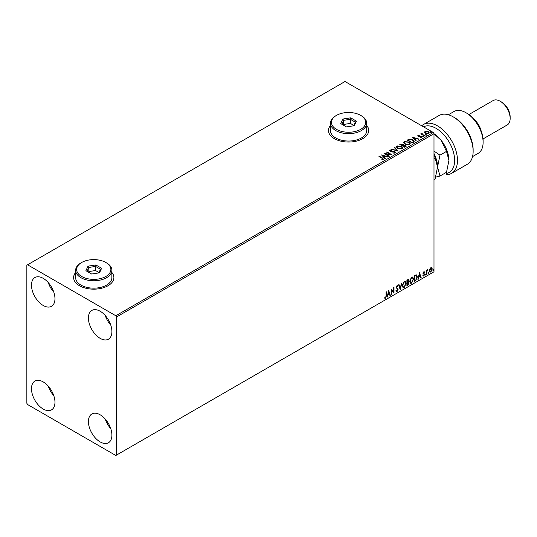 <?xml version="1.0" encoding="UTF-8"?>
<svg xmlns="http://www.w3.org/2000/svg" width="537" height="537" viewBox="0 0 537 537"><rect width="100%" height="100%" fill="white"/><g stroke="black" fill="none" stroke-linecap="round" stroke-linejoin="round"><path stroke-width="0.81" d="M75.636 272.474A20.131 11.626 0 0 0 73.623 277.542A20.131 11.626 0 0 0 79.523 285.758A20.131 11.626 0 0 0 101.459 288.275A20.131 11.626 0 0 0 113.891 277.542A20.131 11.626 0 0 0 111.877 272.474M75.636 272.635A20.131 11.626 0 0 0 73.623 277.622M330.456 125.356A20.131 11.626 0 0 0 328.443 130.424A20.131 11.626 0 0 0 334.343 138.64A20.131 11.626 0 0 0 356.279 141.157A20.131 11.626 0 0 0 368.711 130.424A20.131 11.626 0 0 0 366.697 125.356M330.456 125.517A20.131 11.626 0 0 0 328.443 130.504M100.164 441.917A16.607 9.592 60 0 1 89.31 427.284A16.607 9.592 60 0 1 91.861 413.973A16.607 9.592 60 0 1 100.164 414.799A16.607 9.592 60 0 1 111.011 429.432A16.607 9.592 60 0 1 108.467 442.743A16.607 9.592 60 0 1 100.164 441.917M110.763 428.633A16.607 9.592 60 0 1 105.225 419.041M43.222 305.486A16.607 9.592 60 0 1 32.368 290.846A16.607 9.592 60 0 1 34.918 277.542A16.607 9.592 60 0 1 43.222 278.361A16.607 9.592 60 0 1 54.069 293.001A16.607 9.592 60 0 1 51.525 306.305A16.607 9.592 60 0 1 43.222 305.486M53.821 292.195A16.607 9.592 60 0 1 48.283 282.61M100.164 338.357A16.607 9.592 60 0 1 89.31 323.724A16.607 9.592 60 0 1 91.861 310.413A16.607 9.592 60 0 1 100.164 311.238A16.607 9.592 60 0 1 111.011 325.872A16.607 9.592 60 0 1 108.467 339.183A16.607 9.592 60 0 1 100.164 338.357M110.763 325.073A16.607 9.592 60 0 1 105.225 315.481M43.222 409.046A16.607 9.592 60 0 1 32.368 394.406A16.607 9.592 60 0 1 34.918 381.095A16.607 9.592 60 0 1 43.222 381.921A16.607 9.592 60 0 1 54.069 396.554A16.607 9.592 60 0 1 51.525 409.865A16.607 9.592 60 0 1 43.222 409.046M53.821 395.756A16.607 9.592 60 0 1 48.283 386.17M26.85 265.211L26.85 403.294L27.562 404.522L115.824 455.483L116.536 455.067L116.536 316.991L115.824 315.756L27.562 264.801L26.85 265.211M429.828 268.963L430.862 267.674L431.896 267.768L432.265 269.05L430.862 272.024L430.023 272.105L429.452 270.675L429.828 268.963M431.694 267.601L432.265 269.05M426.519 274.461L426.519 270.259L426.902 270.037L426.902 270.655L427.855 269.554L426.962 271.346L426.902 274.239L426.519 274.461M423.861 271.715L424.599 271.883L423.512 272.997L424.599 274.427L423.794 276.105L423.002 275.991L424.217 274.669L423.129 273.239L423.861 271.715L424.599 271.883L424.109 272.172M424.378 272.38L423.599 272.051L423.512 272.997M423.23 272.83L424.599 274.427M424.317 274.259L423.794 276.105L423.002 275.991M423.223 275.474L423.747 275.615M424.123 274.32L423.25 273.816M416.256 274.837L417.383 276.931L415.47 280.838L414.316 281.502L414.316 275.75L416.685 274.944M408.254 279.408L408.006 281.717L409.08 282.892L407.898 285.207L406.905 285.785L406.905 280.025L408.415 279.462L408.758 280.388L408.288 281.878L408.711 281.952M400.199 289.651L398.602 284.825L399.018 284.583L400.233 288.248L401.857 282.939L400.199 289.651M391.513 294.672L391.124 294.894L391.124 289.141L393.621 291.987L393.621 287.698L394.004 287.476L394.004 293.229L391.513 290.389L391.513 294.672L391.124 294.565M386.083 295.88L386.083 292.054L386.465 291.833L386.465 295.712L385.553 298.257L384.613 298.136L384.807 297.579L385.546 297.666L386.083 295.88M116.536 455.067L433.99 271.789L433.99 133.706L116.536 316.991M388.701 290.537L390.359 295.337L389.943 295.572L389.432 294.028L388.029 294.833L387.103 297.216L388.701 290.537M397.729 286.51L396.776 285.993L397.44 286.342L396.776 285.993L396.272 287.006L397.803 289.295L397.038 291.625L395.917 291.014L396.232 290.544L397.011 291.054L397.709 289.678L396.172 287.423L397.065 285.563L398.024 285.979L397.729 286.51L397.058 286.154L396.554 287.174L398.092 289.463L397.038 291.625L396.393 291.672M396.232 290.544L397.011 291.054M397.065 285.563L398.024 285.979L397.514 286.221M402.307 285.583L404.2 281.442L405.354 281.341L406.14 283.348L404.227 287.476L403.092 287.563L402.307 285.583M409.718 281.307L411.611 277.166L412.765 277.065L413.55 279.065L411.637 283.194L410.503 283.288L409.718 281.307M419.491 272.762L421.149 277.555L420.733 277.797L420.223 276.253L418.82 277.058L417.893 279.441L419.491 272.762M425.304 274.756L425.619 274.092L425.619 275.051L425.015 274.588M425.619 274.092L425.942 274.387L425.338 274.884M428.237 273.058L428.56 272.393L428.56 273.353L427.955 272.897M428.56 272.393L428.882 272.689L428.278 273.192M433.03 270.292L433.352 269.628L433.352 270.588L432.748 270.131M433.352 269.628L433.668 269.923L433.064 270.42M424.586 132.27L425.022 131.323L426.653 131.075L428.318 131.605L429.271 132.814L428.788 133.498L425.505 133.23L424.545 132.008M424.378 135.968L420.739 133.867L421.659 133.955L422.142 133.129L422.351 134.284L424.76 135.747L424.378 135.968M421.021 134.035L421.659 134.284L421.726 133.223L422.142 133.129M422.109 133.518L422.351 134.612L424.478 135.915M417.793 135.908L418.021 135.364L419.276 135.237L418.491 135.606L418.612 136.103L421.478 136.505L421.72 137.579L420.437 137.747L421.23 137.344L421.109 136.74L418.927 136.593L418.242 136.338L418.021 135.364L417.759 135.733M418.491 135.606L418.612 136.432L419.035 136.244M422.001 137.177L421.72 137.579M420.323 137.761L421.23 137.673L421.109 136.74M413.336 142.345L412.181 143.017L407.2 140.137L409.315 139.123L412.819 139.842L414.148 141.385L413.336 142.345M404.77 147.292L399.79 144.413L402.878 144.057L403.468 144.943L405.529 145.218L406.227 146.104L404.77 147.292M403.482 144.809L403.468 145.272L405.529 145.218M398.065 151.166L391.486 149.212L396.89 150.454L394.326 147.568L394.742 147.326L398.065 151.166M389.372 156.18L388.989 156.401L384.009 153.522L390.218 154.233L386.499 152.085L386.882 151.864L391.869 154.743L385.667 154.038L389.372 156.18M381.841 159.898L383.029 159.402L382.277 158.355L378.961 156.435L379.344 156.213L382.713 158.16L383.546 159.69L382.029 159.905L381.841 159.57L383.143 159.308M383.888 159.234L383.546 159.69M115.824 315.756L433.278 132.478L345.016 81.517L27.562 264.801M381.579 154.925L388.224 156.844L385.7 156.455L384.297 157.267L385.385 158.482L384.969 158.724L381.579 154.925M395.031 153.065L392.822 153.079L394.494 152.783L394.346 151.89L390.09 151.206L389.815 150.024L391.621 149.957L391.634 150.306L390.325 150.32L390.453 150.978L394.735 151.676L395.031 153.065L395.393 152.542M392.883 152.756L394.494 153.112L394.346 151.89M389.506 150.488L389.815 150.024L391.621 149.957M390.325 150.32L390.453 151.306L391.325 151.212M397.702 148.521L396.333 146.829L396.95 145.903L401.508 146.292L402.857 147.99L402.22 148.91L397.702 148.521M405.113 144.245L403.743 142.553L404.361 141.627L408.919 142.016L410.268 143.715L409.63 144.634L405.113 144.245M412.369 137.15L419.014 139.07L416.49 138.68L415.088 139.492L416.175 140.707L415.759 140.949L412.369 137.15M422.814 136.465L422.72 136.042L423.451 136.096L423.552 136.526L422.72 136.371L423.451 136.096L423.552 136.526M425.754 134.774L425.66 134.344L426.485 134.827M430.546 132.008L430.446 131.578L431.278 132.062M433.278 132.478L433.99 133.706A22.145 12.787 60 0 1 441.105 140.244A22.145 12.787 60 0 1 448.939 160.422L446.516 172.263L439.971 176.035L437.548 167L435.124 178.834L433.99 179.492M368.704 130.504A20.131 11.626 0 0 0 366.697 125.517M113.891 277.622A20.131 11.626 0 0 0 111.877 272.635M379.25 156.603L379.344 156.213M379.344 156.542L383.854 159.395M381.914 155.294L387.848 157.059M385.19 158.596L384.297 157.267M382.814 155.602L383.955 157.207L385.022 156.26L382.814 155.602L383.955 156.878L385.022 156.26M384.606 153.871L390.218 154.233M386.788 152.253L386.882 151.864M386.882 152.193L391.278 154.73M389.09 156.341L385.667 154.038M394.494 153.112L394.346 152.219L394.494 153.112M390.325 150.649L390.453 151.306L390.325 150.649M391.325 151.541L392.299 151.226M392.299 151.555L394.735 151.676M394.735 152.005L395.366 152.696M391.862 149.32L391.903 148.971M391.903 149.299L396.89 150.454M394.52 147.789L394.742 147.326M394.742 147.655L397.796 151.085M396.346 146.997L396.95 145.903M396.95 146.232L401.508 146.292M401.508 146.621L402.844 148.152M397.004 147.118L398.085 148.628L401.696 148.95L402.2 148.011M401.126 146.514L397.481 146.192L396.991 146.943L398.085 148.299L401.696 148.621L402.22 147.843L401.126 146.514M400.072 144.581L402.878 144.057M402.878 144.386L403.468 145.272M405.529 145.547L406.2 146.265M405.079 146.849L405.576 145.997L405.146 145.44L402.79 145.708L404.643 147.104L405.536 146.151M400.683 144.487L402.28 145.742L402.931 145.144L402.475 145.299L402.502 144.285L400.683 144.487L402.475 145.628L402.502 144.614M404.643 147.104L405.079 146.52M402.79 145.708L404.643 146.776M403.757 142.721L404.361 141.627M404.361 141.956L408.919 142.016M408.919 142.345L410.255 143.876M404.415 142.842L405.495 144.352L409.107 144.675L409.61 143.735M408.536 142.238L404.891 141.909L404.395 142.661L405.495 144.023L409.107 144.346L409.624 143.567L408.536 142.238M407.482 140.305L409.315 139.123M409.315 139.452L412.819 139.842M412.819 140.17L414.134 141.553M413.362 141.922L412.436 140.063L409.583 139.513L408.093 140.211L412.054 142.829L413.45 141.419M408.093 140.211L412.054 142.5L413.47 141.58M412.705 137.519L418.638 139.284M415.98 140.822L415.088 139.492M413.604 137.828L414.739 139.432L415.813 138.479L413.604 137.828L414.739 139.103L415.813 138.479M418.021 135.693L419.276 135.566M418.491 135.935L418.612 136.432L418.491 135.935M419.035 136.573L420.786 136.25M420.786 136.579L421.478 136.505M421.478 136.834L421.72 137.908M421.23 137.673L421.109 137.069L421.23 137.673M422.814 136.794L422.72 136.371M423.451 136.425L423.552 136.854M421.659 134.284L421.726 133.552M422.109 133.847L422.351 134.612L422.109 133.847M425.754 135.102L425.66 134.673M426.391 134.733L426.485 135.156M424.586 132.599L425.022 131.323M425.022 131.652L426.653 131.075M426.653 131.404L428.318 131.605M428.318 131.934L429.251 132.975M425.465 131.907L425.895 133.337L428.338 133.572L428.654 132.901M425.17 132.236L425.465 131.578L425.895 133.008L428.68 133.069M428.338 133.572L427.935 131.827L425.465 131.578M430.546 132.337L430.446 131.907M431.184 131.968L431.278 132.391M386.177 291.994L386.177 295.551L385.553 298.257M385.271 298.095L384.324 297.975M388.634 290.812L390.359 295.337M388.029 294.833L389.432 294.028M387.748 294.672L387.519 296.974M388.728 291.906L387.909 293.987L389.265 293.531L388.728 291.906L388.197 294.148M391.124 289.175L393.621 291.987M393.715 287.644L393.715 293.041M391.225 294.504L391.513 290.389M396.756 291.463L396.259 291.564M395.944 290.376L396.722 290.886L395.944 290.376M397.481 285.469L397.742 285.818M398.823 284.691L400.233 288.248M401.481 283.16L400.045 289.181M405.207 281.274L406.14 283.348M405.851 283.18L404.227 287.476M403.945 287.308L402.958 287.47M404.992 281.905L403.931 281.858L402.408 285.201L403.186 286.859M405.757 283.563L405.133 281.972L404.213 282.026L402.69 285.362L403.321 286.959L404.213 286.892L405.757 283.563M408.006 281.717L409.08 282.892M408.791 282.731L407.898 285.207M407.617 285.04L406.905 285.456M408.409 282.952L407.805 282.274L407.006 282.67L407.288 284.972L408.691 283.113L408.093 282.435L407.288 282.831L407.288 284.972M408.147 282.308L407.805 282.274L408.147 282.308M408.375 280.616L407.006 280.233L407.288 282.24L408.375 280.616L407.288 280.395L407.288 282.24M412.617 276.998L413.55 279.065M413.262 278.904L411.637 283.194M411.355 283.033L410.369 283.194M412.403 277.629L411.342 277.582L409.812 280.918L410.59 282.583M413.168 279.287L412.544 277.689L411.624 277.743L410.1 281.086L410.731 282.684L411.624 282.616L413.168 279.287M415.974 274.675L417.095 276.763L415.47 280.838M415.188 280.67L414.316 281.173M416.303 275.515L414.416 275.958L414.698 280.69L416.135 279.717L417.001 277.152L416.054 275.501L414.698 276.119L414.698 280.69M415.766 275.333L416.168 275.414M419.424 273.031L421.149 277.555M418.82 277.058L420.223 276.253M418.538 276.891L418.31 279.2M419.518 274.132L418.699 276.206L420.055 275.756L419.518 274.132L418.988 276.374M424.089 272.212L423.599 272.051L424.089 272.212M423.706 273.373L424.19 273.682M423.505 275.944L422.72 275.83M422.934 275.313L423.465 275.447M422.968 273.648L423.72 274.125M426.613 270.198L426.902 270.655M427.492 269.621L427.674 270.104M426.808 270.601L426.962 271.346M426.673 271.185L426.902 274.239M431.983 268.883L430.862 272.024M430.573 271.863L429.889 272.004M431.292 268.091L430.573 268.023L429.553 270.292L430.573 271.346M429.553 270.292L430.862 271.507L430.124 271.447M430.862 271.507L431.882 269.272L430.862 268.191L429.835 270.453M431.151 267.983L430.573 268.023M446.093 172.505L446.093 173.498A26.172 15.11 -120 0 0 453.886 153.998A26.172 15.11 -120 0 0 436.125 128.37A26.172 15.11 -120 0 0 423.492 126.826M421.713 125.799A28.186 16.271 60 0 1 423.458 124.503A28.186 16.271 60 0 1 437.548 125.9A28.186 16.271 60 0 1 455.96 150.743A28.186 16.271 60 0 1 451.644 173.323A28.186 16.271 60 0 1 446.093 174.639L446.093 173.498M467.445 113.575L466.022 112.75L467.445 113.575A22.145 12.787 60 0 1 483.105 140.694L483.105 142.339A24.158 13.949 -120 0 0 466.022 112.75L466.022 112.75A24.158 13.949 -120 0 0 453.94 111.555L448.388 114.764M472.547 156.603L478.098 153.401A24.158 13.949 -120 0 0 483.105 142.339M475.185 120.409A14.09 8.136 60 0 1 481.051 130.572M501.612 102.07L500.182 101.245L501.612 102.07A12.082 6.974 60 0 1 510.15 116.865L510.15 118.502A14.09 8.136 -120 0 0 500.182 101.245L500.182 101.245A14.09 8.136 -120 0 0 493.141 100.547L468.935 114.522M483.032 138.929L507.23 124.96A14.09 8.136 -120 0 0 510.15 118.502M451.644 173.323L467.297 164.282A28.186 16.271 -120 0 0 473.137 151.38A28.186 16.271 -120 0 0 453.208 116.865A28.186 16.271 -120 0 0 439.118 115.468L423.458 124.503M453.208 116.865L454.631 117.684A26.172 15.11 60 0 1 473.137 149.736L473.137 151.38M433.99 154.401L435.124 157.959L433.99 158.61M435.124 157.959L437.548 167A22.145 12.787 60 0 1 437.548 167.242M433.99 153.468A22.145 12.787 60 0 1 437.548 167L439.971 155.159L433.99 151.085M435.702 177.103L439.971 176.035M433.99 133.854L441.105 140.244L446.516 151.38L448.939 160.422M446.516 151.38L439.971 155.159M336.477 129.357A17.11 9.881 0 0 0 360.676 129.357A17.11 9.881 0 0 0 360.676 115.381L361.388 115.791A18.117 10.458 180 0 1 366.697 123.188A18.117 10.458 180 0 1 355.507 132.854A18.117 10.458 180 0 1 335.766 130.585A18.117 10.458 180 0 1 330.456 123.188A18.117 10.458 180 0 1 335.766 115.791L336.477 115.381A17.11 9.881 0 0 0 336.477 129.357M330.456 123.188L330.456 130.585A18.117 10.458 0 0 0 335.766 137.982A18.117 10.458 0 0 0 355.507 140.251A18.117 10.458 0 0 0 366.697 130.585L366.697 123.188M350.681 117.831L356.434 121.154L354.326 125.692L346.472 126.907L340.713 123.584L342.821 119.046L350.681 117.831L350.379 119.301L343.646 120.342L341.841 124.228M361.388 115.791L360.676 115.381A17.11 9.881 0 0 0 336.477 115.381M353.809 125.39L350.379 123.409L343.646 124.45L343.646 120.342L342.821 119.046M343.646 124.45L343.344 125.101M350.379 123.409L350.379 119.301L355.313 122.147L353.614 125.799M356.434 121.154L355.313 122.147M81.658 276.474A17.11 9.881 0 0 0 105.856 276.474A17.11 9.881 0 0 0 105.856 262.499L106.568 262.908A18.117 10.458 180 0 1 111.877 270.306A18.117 10.458 180 0 1 100.694 279.972A18.117 10.458 180 0 1 80.946 277.703A18.117 10.458 180 0 1 75.636 270.306A18.117 10.458 180 0 1 80.946 262.908L81.658 262.499A17.11 9.881 0 0 0 81.658 276.474M75.636 270.306L75.636 277.703A18.117 10.458 0 0 0 80.946 285.1A18.117 10.458 0 0 0 100.694 287.369A18.117 10.458 0 0 0 111.877 277.703L111.877 270.306M95.861 264.949L101.614 268.272L99.513 272.809L91.652 274.024L85.9 270.702L88.008 266.164L95.861 264.949L95.566 266.419L88.827 267.46L87.021 271.346M106.568 262.908L105.856 262.499A17.11 9.881 0 0 0 81.658 262.499M98.989 272.507L95.566 270.527L88.827 271.568L88.827 267.46L88.008 266.164M88.827 271.568L88.524 272.219M95.566 270.527L95.566 266.419L100.493 269.265L98.801 272.917M101.614 268.272L100.493 269.265"/></g></svg>
